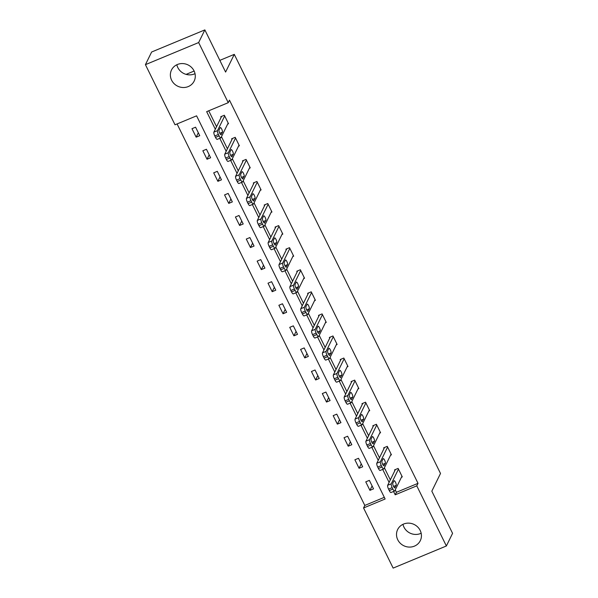 <?xml version="1.0" encoding="UTF-8"?>
<svg xmlns="http://www.w3.org/2000/svg" width="598" height="598" viewBox="0 0 598 598"><rect width="100%" height="100%" fill="white"/><g stroke="black" fill="none" stroke-linecap="round" stroke-linejoin="round"><path stroke-width="0.9" d="M195.03 73.674A12.61 11.825 26.1 0 1 177.815 67.552A12.61 11.825 26.1 0 1 176.836 64.748M194.051 70.878A12.61 11.825 26.1 0 1 194.156 81.089A12.61 11.825 26.1 0 1 182.951 87.51A12.61 11.825 26.1 0 1 171.611 80.199A12.61 11.825 26.1 0 1 171.506 69.981A12.61 11.825 26.1 0 1 182.704 63.567A12.61 11.825 26.1 0 1 194.051 70.878M421.164 533.252A12.61 11.825 26.1 0 1 403.949 527.122A12.61 11.825 26.1 0 1 402.97 524.326M420.185 530.448A12.61 11.825 26.1 0 1 420.297 540.667A12.61 11.825 26.1 0 1 409.092 547.08A12.61 11.825 26.1 0 1 397.752 539.777A12.61 11.825 26.1 0 1 397.64 529.559A12.61 11.825 26.1 0 1 408.845 523.138A12.61 11.825 26.1 0 1 420.185 530.448M145.426 64.659L151.63 52.011L204.852 29.9L225.596 72.066L234.281 54.358L440.509 473.466L431.823 491.175L452.574 533.341L446.37 545.989L393.148 568.1L363.562 507.964L385.134 499.001L196.593 115.833L175.02 124.795L145.426 64.659L198.648 42.548L228.234 102.684L206.661 111.647L215.31 129.228M177.083 123.936L364.802 505.437L363.562 507.964M234.281 54.358L219.84 60.361M194.126 71.042L186.105 74.376M364.802 505.437L384.312 497.327M373.533 488.858L369.355 480.366L365.759 481.861L369.938 490.345L373.533 488.858M362.672 466.784L358.494 458.292L354.898 459.787L359.077 468.279L362.672 466.784M351.811 444.71L347.632 436.219L344.037 437.714L348.215 446.205L351.811 444.71M340.95 422.637L336.771 414.145L333.176 415.64L337.354 424.132L340.95 422.637M330.089 400.563L325.91 392.071L322.315 393.566L326.493 402.058L330.089 400.563M319.227 378.489L315.049 369.998L311.453 371.493L315.632 379.984L319.227 378.489M308.366 356.415L304.188 347.924L300.592 349.419L304.771 357.91L308.366 356.415M297.505 334.342L293.326 325.85L289.731 327.345L293.91 335.837L297.505 334.342M286.644 312.268L282.465 303.777L278.87 305.272L283.048 313.763L286.644 312.268M275.783 290.194L271.604 281.703L268.009 283.198L272.187 291.689L275.783 290.194M264.921 268.121L260.743 259.629L257.147 261.124L261.326 269.616L264.921 268.121M254.06 246.047L249.882 237.563L246.286 239.051L250.465 247.542L254.06 246.047M243.199 223.973L239.021 215.489L235.425 216.977L239.604 225.468L243.199 223.973M232.338 201.9L228.159 193.416L224.564 194.911L228.742 203.395L232.338 201.9M221.477 179.826L217.298 171.342L213.703 172.837L217.881 181.321L221.477 179.826M210.616 157.76L206.437 149.268L202.842 150.763L207.02 159.247L210.616 157.76M199.754 135.686L195.576 127.195L191.98 128.69L196.159 137.174L199.754 135.686M395.248 489.859L396.444 492.289L418.017 483.326L229.475 100.158L228.234 102.684M208.724 110.794L216.551 126.701M221.469 136.688L227.412 148.775M232.33 158.762L238.273 170.849M243.192 180.835L249.134 192.922M254.053 202.909L260.003 214.996M264.914 224.983L270.864 237.07M275.775 247.056L281.725 259.143M286.636 269.13L292.586 281.209M297.498 291.204L303.448 303.283M308.359 313.277L314.309 325.357M319.22 335.351L325.17 347.431M330.081 357.425L336.031 369.504M340.942 379.498L346.892 391.578M351.803 401.572L357.754 413.652M362.665 423.638L368.615 435.725M373.526 445.712L379.476 457.799M384.387 467.786L390.337 479.873M401.43 477.264L402.297 476.905L398.126 468.413L394.531 469.908L394.874 470.611M390.569 455.19L391.436 454.831L387.265 446.34L383.669 447.835L384.013 448.537M379.708 433.116L380.575 432.758L376.404 424.266L372.808 425.761L373.152 426.464M368.846 411.043L369.714 410.684L365.542 402.192L361.947 403.687L362.291 404.398M357.985 388.969L358.852 388.61L354.681 380.119L351.078 381.614L351.43 382.324M347.124 366.895L347.991 366.537L343.82 358.045L340.217 359.54L340.568 360.25M336.263 344.822L337.13 344.463L332.951 335.971L329.356 337.466L329.707 338.176M325.402 322.756L326.269 322.389L322.09 313.898L318.495 315.393L318.846 316.103M314.541 300.682L315.408 300.316L311.229 291.824L307.634 293.319L307.985 294.029M303.672 278.608L304.546 278.242L300.368 269.75L296.772 271.245L297.124 271.955M292.811 256.535L293.685 256.168L289.507 247.677L285.911 249.172L286.263 249.882M281.95 234.461L282.824 234.095L278.646 225.603L275.05 227.098L275.401 227.808M271.088 212.387L271.963 212.021L267.784 203.537L264.189 205.024L264.54 205.734M260.227 190.314L261.102 189.947L256.923 181.463L253.328 182.958L253.679 183.661M249.366 168.24L250.241 167.874L246.062 159.389L242.467 160.884L242.818 161.587M238.505 146.166L239.379 145.8L235.201 137.316L231.605 138.811L231.957 139.513M227.644 124.092L228.518 123.734L224.34 115.242L220.744 116.737L221.096 117.44M204.852 29.9L198.648 42.548M418.017 483.326L416.784 485.853L446.37 545.989M393.559 491.466L395.203 494.815L416.784 485.853M219.772 138.295L226.179 151.301M230.634 160.369L237.04 173.375M241.495 182.442L247.901 195.449M252.356 204.516L258.762 217.523M263.217 226.59L269.623 239.596M274.078 248.663L280.484 261.67M284.94 270.737L291.346 283.744M295.801 292.811L302.207 305.817M306.662 314.884L313.068 327.891M317.531 336.958L323.929 349.965M328.392 359.032L334.79 372.038M339.253 381.105L345.651 394.112M350.114 403.172L356.513 416.186M360.975 425.245L367.374 438.252M371.836 447.319L378.235 460.325M382.698 469.393L389.096 482.399M396.444 492.289L395.203 494.815M372.098 485.942L369.938 490.345M361.237 463.869L359.077 468.279M350.376 441.795L348.215 446.205M339.514 419.721L337.354 424.132M328.653 397.648L326.493 402.058M317.792 375.574L315.632 379.984M306.931 353.5L304.771 357.91M296.07 331.427L293.91 335.837M285.209 309.353L283.048 313.763M274.347 287.279L272.187 291.689M263.486 265.206L261.326 269.616M252.625 243.132L250.465 247.542M241.764 221.058L239.604 225.468M230.903 198.984L228.742 203.395M220.042 176.918L217.881 181.321M209.18 154.845L207.02 159.247M198.319 132.771L196.159 137.174M401.953 476.195L394.755 490.876A3.237 0.867 67.4 0 1 394.605 491.033A3.237 0.867 67.4 0 1 392.864 489.059L392.168 487.647A3.237 0.867 67.4 0 1 391.271 483.804L398.47 469.116M395.398 469.542L387.676 485.299L391.271 483.804M395.016 487.781A2.586 0.695 -112.6 0 1 394.897 487.908A2.586 0.695 -112.6 0 1 393.379 486.062A2.586 0.695 -112.6 0 1 392.789 483.251L393.985 480.822A2.586 0.695 -112.6 0 1 394.104 480.702A2.586 0.695 -112.6 0 1 395.622 482.549A2.586 0.695 -112.6 0 1 396.212 485.352L394.725 487.908M394.605 491.033L391.002 492.528A3.237 0.867 -112.6 0 1 389.268 490.554L388.573 489.134A3.237 0.867 -112.6 0 1 387.676 485.299M391.092 454.121L383.894 468.802A3.237 0.867 67.4 0 1 383.737 468.959A3.237 0.867 67.4 0 1 382.002 466.986L381.307 465.573A3.237 0.867 67.4 0 1 380.41 461.731L387.609 447.05M384.536 447.468L376.815 463.226L380.41 461.731M384.155 465.707A2.586 0.695 -112.6 0 1 384.036 465.835A2.586 0.695 -112.6 0 1 382.518 463.988A2.586 0.695 -112.6 0 1 381.928 461.178L383.124 458.756A2.586 0.695 -112.6 0 1 383.243 458.629A2.586 0.695 -112.6 0 1 384.761 460.475A2.586 0.695 -112.6 0 1 385.351 463.278L383.864 465.835M383.737 468.959L380.141 470.454A3.237 0.867 -112.6 0 1 378.407 468.481L377.712 467.068A3.237 0.867 -112.6 0 1 376.815 463.226M380.231 432.048L373.032 446.728A3.237 0.867 67.4 0 1 372.875 446.885A3.237 0.867 67.4 0 1 371.141 444.912L370.446 443.499A3.237 0.867 67.4 0 1 369.549 439.657L376.747 424.976M373.675 425.395L365.954 441.152L369.549 439.657M373.294 443.634A2.586 0.695 -112.6 0 1 373.174 443.761A2.586 0.695 -112.6 0 1 371.657 441.915A2.586 0.695 -112.6 0 1 371.066 439.104L372.262 436.682A2.586 0.695 -112.6 0 1 372.382 436.555A2.586 0.695 -112.6 0 1 373.9 438.401A2.586 0.695 -112.6 0 1 374.49 441.204L373.003 443.761M372.875 446.885L369.28 448.38A3.237 0.867 -112.6 0 1 367.546 446.407L366.851 444.994A3.237 0.867 -112.6 0 1 365.954 441.152M369.37 409.974L362.171 424.655A3.237 0.867 67.4 0 1 362.014 424.812A3.237 0.867 67.4 0 1 360.28 422.838L359.585 421.426A3.237 0.867 67.4 0 1 358.688 417.583L365.886 402.903M362.814 403.321L355.092 419.078L358.688 417.583M362.433 421.56A2.586 0.695 -112.6 0 1 362.313 421.687A2.586 0.695 -112.6 0 1 360.796 419.841A2.586 0.695 -112.6 0 1 360.205 417.038L361.401 414.608A2.586 0.695 -112.6 0 1 361.521 414.481A2.586 0.695 -112.6 0 1 363.038 416.328A2.586 0.695 -112.6 0 1 363.629 419.131L362.141 421.687M362.014 424.812L358.419 426.307A3.237 0.867 -112.6 0 1 356.685 424.333L355.989 422.921A3.237 0.867 -112.6 0 1 355.092 419.078M358.508 387.9L351.31 402.581A3.237 0.867 67.4 0 1 351.153 402.738A3.237 0.867 67.4 0 1 349.419 400.765L348.724 399.352A3.237 0.867 67.4 0 1 347.827 395.51L355.025 380.829M351.953 381.247L344.231 397.005L347.827 395.51M351.572 399.486A2.586 0.695 -112.6 0 1 351.452 399.614A2.586 0.695 -112.6 0 1 349.935 397.767A2.586 0.695 -112.6 0 1 349.344 394.964L350.54 392.535A2.586 0.695 -112.6 0 1 350.66 392.408A2.586 0.695 -112.6 0 1 352.177 394.254A2.586 0.695 -112.6 0 1 352.768 397.057L351.28 399.614M351.153 402.738L347.558 404.233A3.237 0.867 -112.6 0 1 345.823 402.26L345.128 400.847A3.237 0.867 -112.6 0 1 344.231 397.005M347.647 365.827L340.449 380.507A3.237 0.867 67.4 0 1 340.292 380.664A3.237 0.867 67.4 0 1 338.558 378.691L337.863 377.278A3.237 0.867 67.4 0 1 336.966 373.436L344.164 358.755M341.092 359.174L333.37 374.931L336.966 373.436M340.711 377.413A2.586 0.695 -112.6 0 1 340.591 377.54A2.586 0.695 -112.6 0 1 339.073 375.694A2.586 0.695 -112.6 0 1 338.483 372.89L339.679 370.461A2.586 0.695 -112.6 0 1 339.799 370.334A2.586 0.695 -112.6 0 1 341.316 372.18A2.586 0.695 -112.6 0 1 341.906 374.991L340.419 377.54M340.292 380.664L336.696 382.159A3.237 0.867 -112.6 0 1 334.962 380.186L334.267 378.773A3.237 0.867 -112.6 0 1 333.37 374.931M336.786 343.753L329.588 358.434A3.237 0.867 67.4 0 1 329.431 358.591A3.237 0.867 67.4 0 1 327.697 356.617L327.001 355.205A3.237 0.867 67.4 0 1 326.104 351.362L333.303 336.681M330.231 337.108L322.509 352.857L326.104 351.362M329.849 355.339A2.586 0.695 -112.6 0 1 329.73 355.466A2.586 0.695 -112.6 0 1 328.212 353.62A2.586 0.695 -112.6 0 1 327.622 350.817L328.818 348.387A2.586 0.695 -112.6 0 1 328.937 348.26A2.586 0.695 -112.6 0 1 330.455 350.107A2.586 0.695 -112.6 0 1 331.045 352.917L329.558 355.466M329.431 358.591L325.835 360.086A3.237 0.867 -112.6 0 1 324.101 358.112L323.406 356.7A3.237 0.867 -112.6 0 1 322.509 352.857M325.925 321.679L318.727 336.368A3.237 0.867 67.4 0 1 318.57 336.524A3.237 0.867 67.4 0 1 316.835 334.544L316.14 333.131A3.237 0.867 67.4 0 1 315.243 329.289L322.442 314.608M319.369 315.034L311.648 330.784L315.243 329.289M318.988 333.273A2.586 0.695 -112.6 0 1 318.869 333.392A2.586 0.695 -112.6 0 1 317.351 331.546A2.586 0.695 -112.6 0 1 316.761 328.743L317.957 326.314A2.586 0.695 -112.6 0 1 318.076 326.187A2.586 0.695 -112.6 0 1 319.594 328.033A2.586 0.695 -112.6 0 1 320.184 330.844L318.697 333.392M318.57 336.524L314.974 338.012A3.237 0.867 -112.6 0 1 313.24 336.039L312.545 334.626A3.237 0.867 -112.6 0 1 311.648 330.784M315.064 299.605L307.865 314.294A3.237 0.867 67.4 0 1 307.708 314.451A3.237 0.867 67.4 0 1 305.974 312.47L305.279 311.057A3.237 0.867 67.4 0 1 304.382 307.215L311.58 292.534M308.508 292.96L300.787 308.71L304.382 307.215M308.127 311.199A2.586 0.695 -112.6 0 1 308.007 311.319A2.586 0.695 -112.6 0 1 306.49 309.472A2.586 0.695 -112.6 0 1 305.899 306.669L307.088 304.24A2.586 0.695 -112.6 0 1 307.215 304.113A2.586 0.695 -112.6 0 1 308.732 305.959A2.586 0.695 -112.6 0 1 309.323 308.77L307.835 311.319M307.708 314.451L304.113 315.938A3.237 0.867 -112.6 0 1 302.379 313.965L301.684 312.552A3.237 0.867 -112.6 0 1 300.787 308.71M304.203 277.532L297.004 292.22A3.237 0.867 67.4 0 1 296.847 292.377A3.237 0.867 67.4 0 1 295.113 290.396L294.418 288.984A3.237 0.867 67.4 0 1 293.521 285.141L300.719 270.46M297.647 270.887L289.925 286.636L293.521 285.141M297.266 289.126A2.586 0.695 -112.6 0 1 297.146 289.245A2.586 0.695 -112.6 0 1 295.629 287.399A2.586 0.695 -112.6 0 1 295.038 284.596L296.227 282.166A2.586 0.695 -112.6 0 1 296.354 282.039A2.586 0.695 -112.6 0 1 297.864 283.886A2.586 0.695 -112.6 0 1 298.462 286.696L296.974 289.245M296.847 292.377L293.252 293.872A3.237 0.867 -112.6 0 1 291.518 291.891L290.822 290.479A3.237 0.867 -112.6 0 1 289.925 286.636M293.341 255.466L286.143 270.147A3.237 0.867 67.4 0 1 285.986 270.303A3.237 0.867 67.4 0 1 284.252 268.33L283.557 266.91A3.237 0.867 67.4 0 1 282.66 263.068L289.858 248.387M286.786 248.813L279.064 264.563L282.66 263.068M286.405 267.052A2.586 0.695 -112.6 0 1 286.285 267.179A2.586 0.695 -112.6 0 1 284.768 265.325A2.586 0.695 -112.6 0 1 284.177 262.522L285.366 260.093A2.586 0.695 -112.6 0 1 285.493 259.966A2.586 0.695 -112.6 0 1 287.003 261.812A2.586 0.695 -112.6 0 1 287.593 264.622L286.113 267.171M285.986 270.303L282.391 271.798A3.237 0.867 -112.6 0 1 280.656 269.818L279.961 268.405A3.237 0.867 -112.6 0 1 279.064 264.563M282.48 233.392L275.282 248.073A3.237 0.867 67.4 0 1 275.125 248.23A3.237 0.867 67.4 0 1 273.391 246.256L272.695 244.836A3.237 0.867 67.4 0 1 271.798 240.994L278.997 226.313M275.925 226.739L268.203 242.489L271.798 240.994M275.543 244.978A2.586 0.695 -112.6 0 1 275.424 245.105A2.586 0.695 -112.6 0 1 273.906 243.251A2.586 0.695 -112.6 0 1 273.316 240.448L274.504 238.019A2.586 0.695 -112.6 0 1 274.632 237.892A2.586 0.695 -112.6 0 1 276.141 239.746A2.586 0.695 -112.6 0 1 276.732 242.549L275.252 245.098M275.125 248.23L271.529 249.725A3.237 0.867 -112.6 0 1 269.795 247.744L269.1 246.331A3.237 0.867 -112.6 0 1 268.203 242.489M271.619 211.318L264.413 225.999A3.237 0.867 67.4 0 1 264.264 226.156A3.237 0.867 67.4 0 1 262.529 224.183L261.834 222.762A3.237 0.867 67.4 0 1 260.937 218.92L268.136 204.239M265.064 204.666L257.342 220.415L260.937 218.92M264.682 222.905A2.586 0.695 -112.6 0 1 264.563 223.032A2.586 0.695 -112.6 0 1 263.045 221.178A2.586 0.695 -112.6 0 1 262.455 218.375L263.643 215.945A2.586 0.695 -112.6 0 1 263.77 215.818A2.586 0.695 -112.6 0 1 265.28 217.672A2.586 0.695 -112.6 0 1 265.871 220.475L264.391 223.024M264.264 226.156L260.668 227.651A3.237 0.867 -112.6 0 1 258.934 225.678L258.239 224.257A3.237 0.867 -112.6 0 1 257.342 220.415M260.758 189.245L253.552 203.925A3.237 0.867 67.4 0 1 253.403 204.082A3.237 0.867 67.4 0 1 251.668 202.109L250.973 200.689A3.237 0.867 67.4 0 1 250.076 196.847L257.275 182.166M254.202 182.592L246.481 198.342L250.076 196.847M253.821 200.831A2.586 0.695 -112.6 0 1 253.702 200.958A2.586 0.695 -112.6 0 1 252.184 199.112A2.586 0.695 -112.6 0 1 251.594 196.301L252.782 193.872A2.586 0.695 -112.6 0 1 252.909 193.745A2.586 0.695 -112.6 0 1 254.419 195.598A2.586 0.695 -112.6 0 1 255.01 198.401L253.53 200.95M253.403 204.082L249.807 205.577A3.237 0.867 -112.6 0 1 248.073 203.604L247.378 202.184A3.237 0.867 -112.6 0 1 246.481 198.342M249.897 167.171L242.691 181.852A3.237 0.867 67.4 0 1 242.541 182.009A3.237 0.867 67.4 0 1 240.807 180.035L240.112 178.615A3.237 0.867 67.4 0 1 239.215 174.78L246.413 160.092M243.341 160.518L235.619 176.268L239.215 174.78M242.96 178.757A2.586 0.695 -112.6 0 1 242.84 178.884A2.586 0.695 -112.6 0 1 241.323 177.038A2.586 0.695 -112.6 0 1 240.732 174.227L241.921 171.798A2.586 0.695 -112.6 0 1 242.048 171.678A2.586 0.695 -112.6 0 1 243.558 173.525A2.586 0.695 -112.6 0 1 244.148 176.328L242.668 178.877M242.541 182.009L238.946 183.504A3.237 0.867 -112.6 0 1 237.212 181.53L236.516 180.11A3.237 0.867 -112.6 0 1 235.619 176.268M239.036 145.097L231.83 159.778A3.237 0.867 67.4 0 1 231.68 159.935A3.237 0.867 67.4 0 1 229.946 157.962L229.251 156.549A3.237 0.867 67.4 0 1 228.354 152.707L235.552 138.018M232.48 138.444L224.758 154.194L228.354 152.707M232.099 156.683A2.586 0.695 -112.6 0 1 231.979 156.811A2.586 0.695 -112.6 0 1 230.462 154.964A2.586 0.695 -112.6 0 1 229.871 152.154L231.06 149.724A2.586 0.695 -112.6 0 1 231.187 149.605A2.586 0.695 -112.6 0 1 232.697 151.451A2.586 0.695 -112.6 0 1 233.287 154.254L231.807 156.803M231.68 159.935L228.085 161.43A3.237 0.867 -112.6 0 1 226.35 159.457L225.655 158.036A3.237 0.867 -112.6 0 1 224.758 154.194M228.174 123.024L220.968 137.704A3.237 0.867 67.4 0 1 220.819 137.861A3.237 0.867 67.4 0 1 219.085 135.888L218.39 134.475A3.237 0.867 67.4 0 1 217.493 130.633L224.691 115.945M221.619 116.371L213.897 132.128L217.493 130.633M221.238 134.61A2.586 0.695 -112.6 0 1 221.118 134.737A2.586 0.695 -112.6 0 1 219.601 132.891A2.586 0.695 -112.6 0 1 219.01 130.08L220.199 127.651A2.586 0.695 -112.6 0 1 220.318 127.531A2.586 0.695 -112.6 0 1 221.836 129.377A2.586 0.695 -112.6 0 1 222.426 132.18L220.939 134.737M220.819 137.861L217.224 139.356A3.237 0.867 -112.6 0 1 215.489 137.383L214.794 135.963A3.237 0.867 -112.6 0 1 213.897 132.128M389.268 490.554L392.864 489.059M388.573 489.134L392.168 487.647M396.212 485.352L393.574 486.451M378.407 468.481L382.002 466.986M377.712 467.068L381.307 465.573M385.351 463.278L382.713 464.377M367.546 446.407L371.141 444.912M366.851 444.994L370.446 443.499M374.49 441.204L371.851 442.303M356.685 424.333L360.28 422.838M355.989 422.921L359.585 421.426M363.629 419.131L360.983 420.23M345.823 402.26L349.419 400.765M345.128 400.847L348.724 399.352M352.768 397.057L350.122 398.156M334.962 380.186L338.558 378.691M334.267 378.773L337.863 377.278M341.906 374.991L339.26 376.082M324.101 358.112L327.697 356.617M323.406 356.7L327.001 355.205M331.045 352.917L328.399 354.009M313.24 336.039L316.835 334.544M312.545 334.626L316.14 333.131M320.184 330.844L317.538 331.935M302.379 313.965L305.974 312.47M301.684 312.552L305.279 311.057M309.323 308.77L306.677 309.861M291.518 291.891L295.113 290.396M290.822 290.479L294.418 288.984M298.462 286.696L295.816 287.795M280.656 269.818L284.252 268.33M279.961 268.405L283.557 266.91M287.593 264.622L284.954 265.721M269.795 247.744L273.391 246.256M269.1 246.331L272.695 244.836M276.732 242.549L274.093 243.648M258.934 225.678L262.529 224.183M258.239 224.257L261.834 222.762M265.871 220.475L263.232 221.574M248.073 203.604L251.668 202.109M247.378 202.184L250.973 200.689M255.01 198.401L252.371 199.5M237.212 181.53L240.807 180.035M236.516 180.11L240.112 178.615M244.148 176.328L241.51 177.427M226.35 159.457L229.946 157.962M225.655 158.036L229.251 156.549M233.287 154.254L230.649 155.353M215.489 137.383L219.085 135.888M214.794 135.963L218.39 134.475M222.426 132.18L219.787 133.279"/></g></svg>
